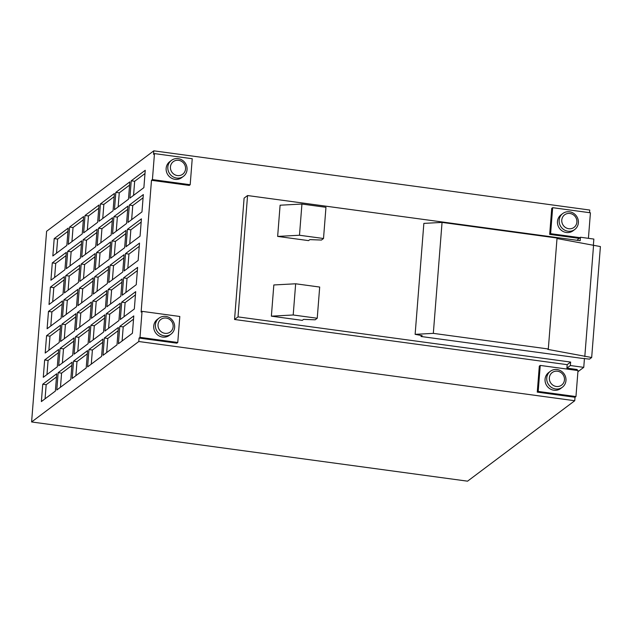 <?xml version="1.0" encoding="UTF-8"?>
<svg xmlns="http://www.w3.org/2000/svg" width="632" height="632" viewBox="0 0 632 632"><rect width="100%" height="100%" fill="white"/><g stroke="black" fill="none" stroke-linecap="round" stroke-linejoin="round"><path stroke-width="0.95" d="M166.184 318.07A7.853 7.418 53.1 0 0 158.032 324.674A7.853 7.418 53.1 0 0 164.984 333.325A7.853 7.418 53.1 0 0 173.136 326.72A7.853 7.418 53.1 0 0 166.184 318.07M164.257 335.829A9.994 9.441 -126.9 0 1 155.796 328.458A9.994 9.441 -126.9 0 1 159.027 318.125A9.994 9.441 -126.9 0 1 165.789 316.411A9.994 9.441 -126.9 0 1 174.242 323.774A9.994 9.441 -126.9 0 1 171.019 334.107A9.994 9.441 -126.9 0 1 164.257 335.829M557.511 371.221A7.853 7.418 53.1 0 0 549.358 377.825A7.853 7.418 53.1 0 0 556.31 386.476A7.853 7.418 53.1 0 0 564.463 379.872A7.853 7.418 53.1 0 0 557.511 371.221M555.583 388.98A9.994 9.441 -126.9 0 1 547.13 381.61A9.994 9.441 -126.9 0 1 550.354 371.276A9.994 9.441 -126.9 0 1 557.116 369.562A9.994 9.441 -126.9 0 1 565.577 376.925A9.994 9.441 -126.9 0 1 562.346 387.258A9.994 9.441 -126.9 0 1 555.583 388.98M569.93 213.466A7.853 7.418 53.1 0 0 561.777 220.062A7.853 7.418 53.1 0 0 568.729 228.721A7.853 7.418 53.1 0 0 576.882 222.116A7.853 7.418 53.1 0 0 569.93 213.466M568.002 231.217A9.994 9.441 -126.9 0 1 559.541 223.854A9.994 9.441 -126.9 0 1 562.772 213.521A9.994 9.441 -126.9 0 1 569.527 211.807A9.994 9.441 -126.9 0 1 577.988 219.17A9.994 9.441 -126.9 0 1 574.764 229.503A9.994 9.441 -126.9 0 1 568.002 231.217M178.595 160.315A7.853 7.418 53.1 0 0 170.442 166.911A7.853 7.418 53.1 0 0 177.395 175.57A7.853 7.418 53.1 0 0 185.547 168.965A7.853 7.418 53.1 0 0 178.595 160.315M176.676 178.066A9.994 9.441 -126.9 0 1 168.215 170.703A9.994 9.441 -126.9 0 1 171.438 160.37A9.994 9.441 -126.9 0 1 178.2 158.656A9.994 9.441 -126.9 0 1 186.661 166.019A9.994 9.441 -126.9 0 1 183.438 176.352A9.994 9.441 -126.9 0 1 176.676 178.066M171.438 160.37L169.763 161.634A9.994 9.441 53.1 0 0 166.532 171.967A9.994 9.441 53.1 0 0 174.993 179.33A9.994 9.441 53.1 0 0 181.755 177.616L183.438 176.352M562.772 213.521L561.09 214.785A9.994 9.441 53.1 0 0 557.859 225.118A9.994 9.441 53.1 0 0 566.319 232.481A9.994 9.441 53.1 0 0 573.082 230.767L574.764 229.503M550.354 371.276L548.671 372.54A9.994 9.441 53.1 0 0 545.448 382.873A9.994 9.441 53.1 0 0 553.909 390.236A9.994 9.441 53.1 0 0 560.663 388.522L562.346 387.258M159.027 318.125L157.344 319.389A9.994 9.441 53.1 0 0 154.121 329.722A9.994 9.441 53.1 0 0 162.574 337.085A9.994 9.441 53.1 0 0 169.337 335.371L171.019 334.107M588.416 238.327L590.422 212.802L552.66 207.675L551.728 208.37L549.682 234.377L578.983 238.359M589.553 212.684L589.759 210.037L153.805 150.827L153.536 154.287L154.469 153.592L152.423 179.591L151.49 180.294L189.245 185.421L190.185 184.726L192.231 158.719L154.469 153.592M151.49 180.294L141.118 312.05L142.05 311.347L140.004 337.354L139.072 338.049L176.834 343.184L177.766 342.481L179.812 316.474L142.05 311.347M139.072 338.049L138.795 341.517L574.749 400.728L575.025 397.267L537.263 392.132L539.309 366.133L540.242 365.43L538.195 391.437L575.957 396.564L578.004 370.557L540.242 365.43M577.135 370.439L577.206 369.523L566.912 368.124L567.181 364.664L234.551 319.484L244.102 198.132L247.562 195.541L238.011 316.893L570.641 362.065L570.364 365.533L583.755 367.35L577.909 371.735M576.969 240.278L580.46 237.245L580.192 240.713L247.562 195.541M566.912 368.124L570.364 365.533M593.337 245.595L593.851 239.07L580.46 237.245M575.957 396.564L575.025 397.267M138.795 341.517L31.6 421.963L467.554 481.173L574.749 400.728M133.534 319.152L123.208 326.894L122.102 341.003M119.78 326.428L118.413 343.769L132.42 333.254L133.786 315.921L119.78 326.428L123.208 326.894M118.121 330.718L107.803 338.46L106.69 352.561M104.367 337.994L103.008 355.326L117.015 344.819L118.374 327.479L104.367 337.994L107.803 338.46M102.716 342.275L92.398 350.025L91.285 364.127M88.962 349.559L87.595 366.892L101.602 356.377L102.969 339.044L88.962 349.559L92.398 350.025M87.311 353.841L76.986 361.583L75.88 375.685M73.557 361.117L72.19 378.457L86.197 367.942L87.564 350.61L73.557 361.117L76.986 361.583M71.898 365.399L61.581 373.149L60.467 387.25M58.144 372.683L56.785 390.015L70.792 379.508L72.151 362.168L58.144 372.683L61.581 373.149M56.493 376.964L46.176 384.706L45.062 398.816M42.739 384.24L41.372 401.581L55.379 391.066L56.746 373.733L42.739 384.24L46.176 384.706M135.438 294.883L125.12 302.625L124.014 316.727M121.692 302.159L120.325 319.5L134.332 308.985L135.698 291.652L121.692 302.159L125.12 302.625M120.033 306.449L109.715 314.191L108.601 328.292M106.279 313.725L104.912 331.057L118.927 320.55L120.285 303.21L106.279 313.725L109.715 314.191M104.628 318.007L94.302 325.749L93.196 339.858M90.874 325.283L89.507 342.623L103.514 332.108L104.88 314.776L90.874 325.283L94.302 325.749M89.215 329.572L78.897 337.314L77.791 351.416M75.469 336.848L74.102 354.181L88.109 343.674L89.475 326.333L75.469 336.848L78.897 337.314M73.81 341.13L63.492 348.88L62.378 362.981M60.056 348.414L58.697 365.746L72.704 355.231L74.062 337.899L60.056 348.414L63.492 348.88M58.405 352.695L48.079 360.438L46.973 374.539M44.651 359.971L43.284 377.312L57.291 366.797L58.658 349.464L44.651 359.971L48.079 360.438M137.349 270.615L127.032 278.357L125.918 292.458M123.596 277.89L122.237 295.223L136.243 284.716L137.602 267.375L123.596 277.89L127.032 278.357M121.944 282.172L111.619 289.922L110.513 304.024M108.191 289.456L106.824 306.789L120.831 296.282L122.197 278.941L108.191 289.456L111.619 289.922M106.531 293.738L96.214 301.48L95.108 315.581M92.786 301.014L91.419 318.354L105.425 307.839L106.792 290.507L92.786 301.014L96.214 301.48M91.126 305.303L80.809 313.045L79.695 327.147M77.373 312.579L76.014 329.912L90.021 319.405L91.379 302.064L77.373 312.579L80.809 313.045M75.721 316.861L65.404 324.603L64.29 338.713M61.968 324.137L60.601 341.478L74.608 330.963L75.974 313.63L61.968 324.137L65.404 324.603M60.316 328.427L49.991 336.169L48.885 350.27M46.563 335.703L45.196 353.035L59.203 342.528L60.569 325.188L46.563 335.703L49.991 336.169M139.261 246.346L128.944 254.088L127.83 268.189M125.507 253.622L124.141 270.954L138.147 260.447L139.514 243.107L125.507 253.622L128.944 254.088M123.856 257.903L113.531 265.645L112.425 279.755M110.102 265.179L108.736 282.52L122.742 272.005L124.109 254.672L110.102 265.179L113.531 265.645M108.443 269.469L98.126 277.211L97.012 291.312M94.689 276.745L93.331 294.077L107.337 283.57L108.696 266.23L94.689 276.745L98.126 277.211M93.038 281.027L82.721 288.777L81.607 302.878M79.284 288.31L77.918 305.643L91.924 295.128L93.291 277.796L79.284 288.31L82.721 288.777M77.633 292.592L67.308 300.334L66.202 314.436M63.879 299.868L62.513 317.209L76.519 306.694L77.886 289.361L63.879 299.868L67.308 300.334M62.22 304.15L51.903 311.9L50.797 326.001M48.467 311.434L47.108 328.766L61.114 318.259L62.481 300.919L48.467 311.434L51.903 311.9M141.173 222.069L130.848 229.819L129.742 243.92M127.419 229.353L126.052 246.685L140.059 236.178L141.426 218.838L127.419 229.353L130.848 229.819M125.76 233.635L115.443 241.377L114.337 255.478M112.014 240.911L110.647 258.251L124.654 247.736L126.021 230.403L112.014 240.911L115.443 241.377M110.355 245.2L100.038 252.942L98.924 267.044M96.601 252.476L95.242 269.809L109.249 259.302L110.608 241.961L96.601 252.476L100.038 252.942M94.95 256.758L84.625 264.5L83.519 278.609M81.196 264.034L79.829 281.374L93.836 270.859L95.203 253.527L81.196 264.034L84.625 264.5M79.537 268.323L69.22 276.065L68.114 290.167M65.791 275.599L64.424 292.932L78.431 282.425L79.798 265.085L65.791 275.599L69.22 276.065M64.132 279.881L53.815 287.631L52.701 301.733M50.378 287.165L49.02 304.498L63.026 293.983L64.385 276.65L50.378 287.165L53.815 287.631M143.077 197.8L132.76 205.542L131.654 219.652M129.331 205.076L127.964 222.417L141.971 211.902L143.338 194.569L129.331 205.076L132.76 205.542M127.672 209.366L117.355 217.108L116.241 231.209M113.918 216.642L112.559 233.974L126.566 223.467L127.925 206.127L113.918 216.642L117.355 217.108M112.267 220.923L101.95 228.673L100.836 242.775M98.513 228.207L97.146 245.54L111.153 235.025L112.52 217.692L98.513 228.207L101.95 228.673M96.862 232.489L86.537 240.231L85.431 254.333M83.108 239.765L81.741 257.106L95.748 246.591L97.115 229.258L83.108 239.765L86.537 240.231M81.449 244.055L71.132 251.797L70.018 265.898M67.695 251.331L66.336 268.663L80.343 258.156L81.702 240.816L67.695 251.331L71.132 251.797M66.044 255.612L55.727 263.354L54.613 277.464M52.29 262.888L50.923 280.229L64.93 269.714L66.297 252.381L52.29 262.888L55.727 263.354M144.989 173.531L134.671 181.273L133.557 195.375M131.235 180.807L129.876 198.148L143.883 187.633L145.242 170.3L131.235 180.807L134.671 181.273M129.584 185.097L119.266 192.839L118.152 206.941M115.83 192.373L114.463 209.706L128.47 199.199L129.837 181.858L115.83 192.373L119.266 192.839M114.179 196.655L103.853 204.397L102.747 218.506M100.425 203.931L99.058 221.271L113.065 210.756L114.431 193.424L100.425 203.931L103.853 204.397M98.766 208.22L88.448 215.962L87.342 230.064M85.012 215.496L83.653 232.829L97.66 222.322L99.026 204.981L85.012 215.496L88.448 215.962M69.607 227.062L68.24 244.394L82.247 233.88L83.614 216.547L69.607 227.062L73.043 227.528L71.93 241.629M54.202 238.62L52.835 255.96L66.842 245.445L68.209 228.113L54.202 238.62L57.631 239.086L56.525 253.187M153.805 150.827L46.61 231.273L31.6 421.963M583.755 367.35L584.45 358.439M234.551 319.484L238.011 316.893M567.181 364.664L570.641 362.065M421.117 335.458L421.038 336.493L581.345 358.265L589.522 359.126L591.671 357.514L547.778 349.377L548.315 348.983L433.323 333.364L415.129 334.336L422.16 335.655L421.038 336.493M302.27 320.361L271.373 316.166L273.83 284.961L295.658 283.784L319.689 287.054L317.232 318.252L315.178 319.8L303.573 319.381L302.27 320.361M301.938 204.041L280.102 205.21L277.646 236.415L308.542 240.618L309.846 239.631L321.459 240.049L323.513 238.509L299.481 235.246L301.938 204.041L325.962 207.304L323.513 238.509M299.481 235.246L277.646 236.415M317.232 318.252L293.201 314.989L295.658 283.784M293.201 314.989L271.373 316.166M415.129 334.336L423.859 223.388L442.052 222.409L557.045 238.027L548.315 348.983M433.323 333.364L442.052 222.409M557.005 238.525L600.4 246.567L591.671 357.514M584.805 356.582L593.535 245.635M67.956 231.344L57.631 239.086M83.361 219.778L73.043 227.528M140.004 337.354L177.766 342.481M152.423 179.591L190.185 184.726M538.195 391.437L537.263 392.132M552.66 207.675L550.614 233.674L549.682 234.377M550.614 233.674L579.915 237.656"/></g></svg>
